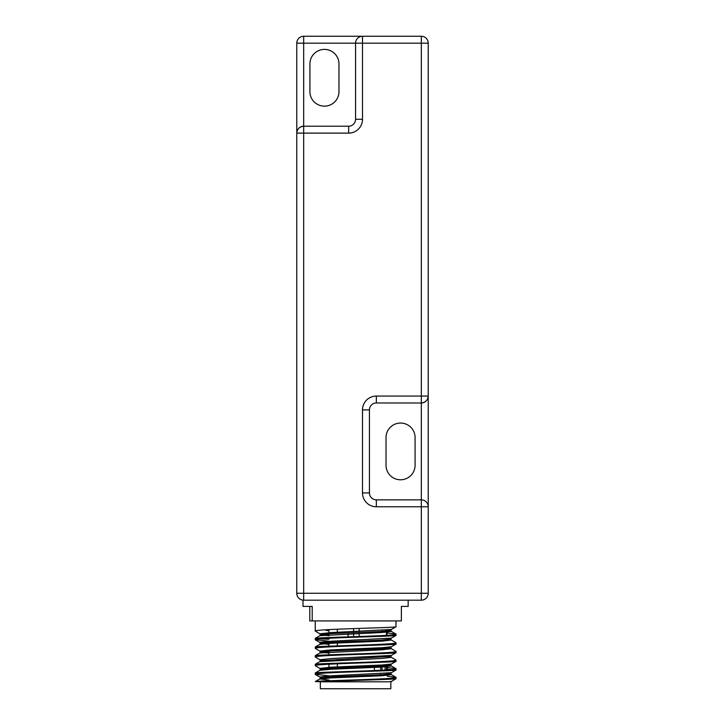 <?xml version="1.0" encoding="UTF-8"?>
<svg xmlns="http://www.w3.org/2000/svg" width="725" height="725" viewBox="0 0 725 725"><rect width="100%" height="100%" fill="white"/><g stroke="black" fill="none" stroke-linecap="round" stroke-linejoin="round"><path stroke-width="1.09" d="M324.447 106.14A14.527 14.527 0 0 0 338.974 91.604L338.974 63.927A14.527 14.527 0 0 0 324.447 49.4A14.527 14.527 0 0 0 309.91 63.927L309.91 91.604A14.527 14.527 0 0 0 324.447 106.14M400.553 479.787A14.527 14.527 0 0 0 415.09 465.251L415.09 437.574A14.527 14.527 0 0 0 400.553 423.047A14.527 14.527 0 0 0 386.026 437.574L386.026 465.251A14.527 14.527 0 0 0 400.553 479.787M362.5 119.281L355.576 119.281A6.924 6.924 0 0 1 348.662 126.204A6.924 6.924 0 0 0 355.576 119.281L355.576 43.174L303.684 43.174L303.684 36.25A6.924 6.924 0 0 0 296.77 43.174A6.924 6.924 0 0 1 303.684 36.25L421.316 36.25L421.316 43.174L362.5 43.174L362.5 119.281A13.838 13.838 0 0 1 348.662 133.119L303.684 133.119L303.684 593.258L421.316 593.258L421.316 506.766L376.338 506.766L376.338 499.851L421.316 499.851A6.924 6.924 0 0 1 428.23 506.766L428.23 593.258A6.924 6.924 0 0 1 421.316 600.182L303.684 600.182A6.924 6.924 0 0 1 296.77 593.258L296.77 43.174L303.684 43.174L303.684 126.204L348.662 126.204L348.662 133.119M362.5 492.927L362.5 409.897A13.838 13.838 0 0 1 376.338 396.058L421.316 396.058L421.316 43.174L428.23 43.174A6.924 6.924 0 0 0 421.316 36.25A6.924 6.924 0 0 1 428.23 43.174L428.23 506.766L421.316 506.766L421.316 402.982L376.338 402.982A6.924 6.924 0 0 0 369.424 409.897L369.424 492.927A6.924 6.924 0 0 0 376.338 499.851A6.924 6.924 0 0 1 369.424 492.927L362.5 492.927A13.838 13.838 0 0 0 376.338 506.766M296.77 133.119C297.205 128.95 299.516 126.639 303.684 126.204A6.924 6.924 0 0 0 296.77 133.119L303.684 133.119L303.684 126.204A6.924 6.924 0 0 0 296.77 133.119M421.316 402.982C425.484 402.538 427.795 400.236 428.23 396.058A6.924 6.924 0 0 1 421.316 402.982A6.924 6.924 0 0 0 428.23 396.058L421.316 396.058L421.316 402.982M362.5 36.25A6.924 6.924 0 0 0 355.576 43.174L362.5 43.174L362.5 36.25A6.924 6.924 0 0 0 355.576 43.174M387.295 676.198L395.932 677.295L395.941 678.7L390.938 681.826M395.932 677.295C400.708 679.252 315.031 680.648 315.284 681.572L323.631 681.826C345.037 680.385 399.756 679.407 395.932 678.627M395.968 620.935L395.968 626.772L391.337 629.472L331.37 632.572L319.825 633.795L315.284 631.013C315.04 629.055 400.717 627.66 395.932 626.726M387.295 632.952L395.968 634.121L395.941 635.453L391.337 638.118L390.857 639.069L391.346 640.03L395.968 642.776L395.941 644.108L391.337 646.763L390.857 647.724L391.346 648.685L395.968 651.422L395.941 652.754L391.337 655.418L390.857 656.37L391.346 657.33L395.968 660.076L395.941 661.408L391.337 664.064L390.857 665.015L391.346 665.985L395.932 668.649L395.968 670.018L391.337 672.718L390.857 673.67L391.346 674.631L388.6 674.168M395.932 634.049C400.735 636.006 315.013 637.402 315.284 638.326L315.284 639.658C315.022 637.701 400.708 636.314 395.932 635.381M395.932 642.703C400.744 644.652 315.022 646.048 315.284 646.981L315.284 648.304C315.022 646.356 400.735 644.96 395.932 644.027M395.932 651.349C400.744 653.307 315.04 654.693 315.284 655.627L315.284 656.959C315.04 655.001 400.726 653.606 395.932 652.681M395.932 659.995C400.735 661.952 315.04 663.348 315.284 664.281L315.284 665.604C315.04 663.647 400.717 662.26 395.932 661.327M395.932 668.649C400.717 670.607 315.04 671.993 315.284 672.927L315.284 674.259C315.022 672.302 400.708 670.906 395.932 669.972M326.196 629.771L326.196 630.496L328.942 630.596M320.024 638.87L328.942 639.251M328.942 641.199L315.248 639.731M391.337 646.763L381.993 647.706L331.37 649.863L319.825 651.095L315.248 648.386M391.337 655.418L331.37 658.518L319.825 659.741L315.248 657.031M387.295 667.544L395.859 668.595M391.591 669.556L387.295 669.338M391.337 664.064L381.993 665.006L331.37 667.163L319.825 668.387L315.248 665.677M328.942 675.8L315.248 674.332M408.166 606.408L401.378 606.408L401.378 620.935L312.203 620.935L312.203 606.408L302.996 606.408L302.996 600.182L408.166 600.182L408.166 606.408M390.82 681.826L390.82 688.75L320.341 688.75L320.341 681.826M391.337 681.364L388.6 681.826C391.708 681.826 391.708 681.826 388.6 681.826L323.631 681.826M312.203 620.935L309.783 620.935L309.783 606.408M326.196 630.496L327.192 629.717M322.562 677.503L319.825 677.041L320.305 677.993L331.742 676.86L381.586 674.694L390.857 673.67M319.825 668.387L320.305 669.347L331.742 668.205L381.586 666.048L390.857 665.024M319.825 659.741L320.305 660.692L390.857 656.379M328.942 653.035L322.562 652.545M319.825 651.095L320.305 652.047L331.742 650.914L381.586 648.748L390.857 647.724M328.942 644.389L320.341 643.338L331.742 642.259L381.586 640.103L390.857 639.078M328.942 635.734L320.341 634.692L331.742 633.614L381.586 631.448L390.857 630.424L388.6 629.934M296.77 593.258A6.924 6.924 0 0 0 303.684 600.182L303.684 593.258L296.77 593.258M421.316 600.182A6.924 6.924 0 0 0 428.23 593.258L421.316 593.258L421.316 600.182M362.5 409.897L369.424 409.897A6.924 6.924 0 0 1 376.338 402.982L376.338 396.058M374.435 665.378L374.381 670.553M386.479 669.936L386.479 664.716M386.479 635.336L386.479 630.116M385.075 670.018L385.075 664.816M385.075 632.309L385.075 631.23M386.987 675.41L386.987 674.332M386.987 669.909L386.987 666.764M386.987 635.308L386.987 632.164M386.987 631.085L386.987 630.079M380.661 675.809L380.661 673.724M380.661 670.253L380.661 667.163M380.661 666.094L380.661 665.07M382.021 670.19L382.021 664.997M382.021 631.421L382.021 630.406M315.366 674.458L319.825 677.041L331.37 675.818L391.337 672.718M328.942 652.02L322.562 651.558M328.942 643.365L319.779 642.296L331.37 641.217L391.337 638.118M328.942 634.719L322.562 634.257M328.942 680.05L319.779 678.981L331.37 677.902L381.993 675.736L391.346 674.631L395.859 677.25M320.305 669.347L319.816 670.308L331.37 669.248L381.993 667.091L391.346 665.985M388.6 665.523L387.295 665.396M320.305 660.702L319.816 661.653L381.993 658.436L391.346 657.33M320.305 652.047L319.816 653.007L381.993 649.79L391.346 648.685M315.366 639.867L319.825 642.441L320.305 643.392L319.816 644.362L331.37 643.302L381.993 641.145L391.346 640.03M319.825 633.795L320.305 634.747L319.816 635.707L381.993 632.49L391.382 631.412L387.295 630.804M315.248 620.935L315.248 631.085M348.1 636.885L348.1 632.88M359.156 636.532L359.156 633.496M359.156 631.412L359.156 628.412M387.295 675.392L387.295 674.304M387.295 669.882L387.295 664.653M387.295 632.146L387.295 630.052M328.942 667.29L328.942 664.218M328.942 654.811L328.942 652.083M328.942 646.165L328.942 641.344M328.942 632.698L328.942 629.626M353.619 636.704L353.619 632.662M353.619 631.62L353.619 628.593M337.343 666.882L337.343 663.819M337.343 645.884L337.343 643.021M337.343 632.291L337.343 629.218M391.337 629.472L390.857 630.424L391.346 631.384L395.859 634.003M320.305 678.002L319.816 678.953L315.284 681.582M319.816 670.308L315.284 672.936M319.816 661.653L315.284 664.281M319.816 653.007L315.284 655.636M319.816 644.362L315.284 646.981M319.816 635.707L315.284 638.335"/></g></svg>
